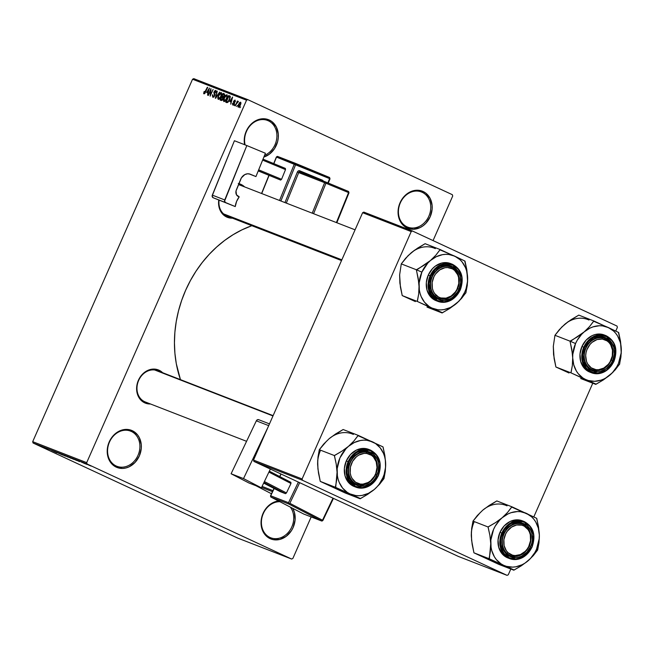 <?xml version="1.0" encoding="UTF-8"?>
<svg xmlns="http://www.w3.org/2000/svg" width="654" height="654" viewBox="0 0 654 654"><rect width="100%" height="100%" fill="white"/><g stroke="black" fill="none" stroke-linecap="round" stroke-linejoin="round"><path stroke-width="0.98" d="M264.551 155.35A18.868 15.729 111.2 0 0 276.797 138.108A18.868 15.729 111.2 0 0 268.361 120.794L269.325 120.042A19.922 16.603 -68.8 0 1 278.122 139.163A19.922 16.603 -68.8 0 1 263.864 157.05L269.358 154.205L274.5 148.679L277.639 141.575L278.285 137.757L278.285 133.964L276.34 126.999L272.113 121.758L269.325 120.042L268.361 120.794A18.868 15.729 -68.8 0 1 276.797 138.108A18.868 15.729 -68.8 0 1 264.551 155.35M116.126 465.967A18.868 15.729 111.2 0 0 138.01 455.339A18.868 15.729 111.2 0 0 131.348 431.444L132.312 430.7A19.922 16.603 -68.8 0 1 139.343 455.92A19.922 16.603 -68.8 0 1 116.24 467.136L116.126 465.967A18.868 15.729 -68.8 0 1 109.267 442.537A18.868 15.729 -68.8 0 1 130.571 431.117A18.868 15.729 -68.8 0 1 131.348 431.444A18.868 15.729 -68.8 0 1 138.207 454.873A18.868 15.729 -68.8 0 1 116.903 466.294A18.868 15.729 -68.8 0 1 116.126 465.967L116.24 467.136L113.453 465.419L109.226 460.171L107.943 456.844L107.281 449.421L109.21 441.916L111.066 438.491L116.216 432.973L122.584 429.874L129.214 429.678L132.312 430.7L137.463 434.763L139.327 437.657L141.264 444.614L141.272 448.415L139.343 455.92L135.125 462.353L129.247 466.752L125.969 467.953L122.617 468.428L116.24 467.136A19.922 16.603 -68.8 0 1 109.21 441.916A19.922 16.603 -68.8 0 1 132.312 430.7L131.348 431.444L129.77 430.839L131.348 431.444A18.868 15.729 111.2 0 0 109.463 442.071A18.868 15.729 111.2 0 0 116.126 465.967M269.963 537.457A18.868 15.729 111.2 0 0 289.959 530.255A18.868 15.729 111.2 0 0 290.311 507.095A18.868 15.729 -68.8 0 1 290.237 529.83A18.868 15.729 -68.8 0 1 270.74 537.784A18.868 15.729 -68.8 0 1 269.963 537.457A18.868 15.729 -68.8 0 1 262.205 516.627A18.868 15.729 -68.8 0 1 279.896 501.708A18.868 15.729 111.2 0 0 262.205 516.627A18.868 15.729 111.2 0 0 269.963 537.457L270.077 538.618L269.963 537.457M292.73 508.354A19.922 16.603 -68.8 0 1 290.499 531.996A19.922 16.603 -68.8 0 1 270.077 538.618L267.29 536.909L263.063 531.661L261.118 524.704L261.763 517.093L264.903 509.981L267.265 506.964L273.143 502.574L278.498 500.989A19.922 16.603 -68.8 0 0 261.592 517.813A19.922 16.603 -68.8 0 0 270.077 538.618L273.168 539.64L279.798 539.444L286.174 536.345L291.324 530.827L293.18 527.402L295.109 519.905L294.447 512.474L292.73 508.354M406.976 226.799A18.868 15.729 111.2 0 0 428.861 216.172A18.868 15.729 111.2 0 0 422.198 192.284L423.163 191.532A19.922 16.603 -68.8 0 1 430.193 216.752A19.922 16.603 -68.8 0 1 407.09 227.968L406.976 226.799A18.868 15.729 -68.8 0 1 400.117 203.369A18.868 15.729 -68.8 0 1 421.421 191.949A18.868 15.729 -68.8 0 1 422.198 192.284A18.868 15.729 -68.8 0 1 429.057 215.706A18.868 15.729 -68.8 0 1 407.753 227.126A18.868 15.729 -68.8 0 1 406.976 226.799L407.09 227.968L404.311 226.251L400.076 221.003L398.793 217.684L398.131 210.253L400.06 202.748L401.916 199.331L407.066 193.805L410.156 191.916L416.786 190.24L423.163 191.532L425.95 193.249L430.177 198.489L432.114 205.446L432.122 209.247L430.193 216.752L425.975 223.186L423.187 225.695L420.097 227.584L413.467 229.26L407.09 227.968A19.922 16.603 -68.8 0 1 400.06 202.748A19.922 16.603 -68.8 0 1 423.163 191.532L422.198 192.284L420.628 191.671L422.198 192.284A18.868 15.729 111.2 0 0 400.313 202.903A18.868 15.729 111.2 0 0 406.976 226.799M144.697 402.831L144.583 401.662A16.775 13.979 -68.8 0 1 138.484 380.841A16.775 13.979 -68.8 0 1 157.418 370.687A16.775 13.979 -68.8 0 1 158.113 370.982L156.715 370.442L158.113 370.982A16.775 13.979 111.2 0 0 138.656 380.424A16.775 13.979 111.2 0 0 144.583 401.662L144.697 402.831L140.087 399.193L137.266 393.626L136.678 386.98L138.403 380.268L142.18 374.505L147.436 370.581L153.371 369.077L159.077 370.238A17.822 14.854 -68.8 0 1 162.642 372.715L159.077 370.238L158.137 370.965L159.077 370.238A17.822 14.854 -68.8 0 0 138.403 380.268A17.822 14.854 -68.8 0 0 144.697 402.831A17.822 14.854 -68.8 0 0 150.485 403.984L144.697 402.831M226.652 217.014L226.537 215.845A16.775 13.979 -68.8 0 1 219.065 200.189A16.775 13.979 111.2 0 0 226.537 215.845L226.652 217.014L224.159 215.477L220.373 210.784L218.64 204.563L218.763 200.059A17.822 14.854 -68.8 0 0 226.652 217.014A17.822 14.854 -68.8 0 0 232.448 218.166L226.652 217.014M238.906 183.651A17.822 14.854 -68.8 0 1 241.032 184.412A17.822 14.854 -68.8 0 1 244.596 186.897L241.032 184.412L240.092 185.147L241.032 184.412L238.26 183.504M266.791 120.181L268.361 120.794L266.791 120.181M341.519 260.554L227.224 216.139A16.775 13.979 -68.8 0 1 226.537 215.845M238.669 184.624L240.067 185.164L238.669 184.624M246.566 441.319L145.27 401.957A16.775 13.979 -68.8 0 1 144.583 401.662M251.823 225.695A111.131 92.631 111.2 0 0 180.455 379.639L176.286 363.616L174.912 353.315L174.438 342.794L174.888 332.142L176.253 321.457L178.517 310.846L181.657 300.423L185.646 290.27L190.445 280.501L196.004 271.197L202.282 262.45L209.198 254.349L216.703 246.975L224.714 240.386L233.167 234.663L241.964 229.848L251.823 225.695M86.688 462.64L246.542 100.209L192.554 79.232L32.7 441.663L86.688 462.64L87.064 463.972L33.068 442.995L237.655 538.062L291.643 559.047L87.064 463.972L291.643 559.047L292.861 558.451L311.173 516.93L292.861 558.451L291.643 559.047L237.655 538.062L33.068 442.995L32.7 441.663L33.068 442.995L87.064 463.972L86.688 462.64L246.542 100.209L247.76 99.621L193.764 78.644L192.554 79.232L32.7 441.663L86.688 462.64M237.369 105.629L236.601 106.455L237.369 105.629M236.683 103.528L235.227 105.923L237.377 101.043L237.377 101.95L238.081 101.239L238.383 101.632L236.683 103.528L238.383 101.632L238.17 101.247L237.377 101.95L237.377 101.043L235.227 105.923L236.683 103.528M235.015 104.714L234.246 105.539L235.015 104.714M234.361 103.839L233.216 105.122L232.448 104.117L232.693 103.201L233.118 104.387L233.887 103.986L233.47 101.713L234.974 100.005L235.236 101.738L234.672 100.716L233.977 101.395L234.614 102.67L234.361 103.839L234.05 101.157L234.753 100.741L235.236 101.738L235.048 100.037L233.666 101.125L233.96 103.831L233.167 104.411L232.693 103.201L232.832 105.098L234.361 103.839M229.799 101.468L232.62 97.045L230.756 104.19L230.985 101.926L229.799 101.468L230.985 101.926L230.756 104.19L232.62 97.045L229.799 101.468M223.897 101.623L223.374 100.185L224.052 97.757L225.532 95.337L227.02 94.773L227.191 97.528L225.156 101.166L223.897 101.623L225.336 100.978L226.742 98.705L226.938 94.74L224.052 97.757L223.374 100.185L223.905 100.43L223.374 100.185L223.881 101.615M218.256 99.433L217.733 97.994L218.542 95.263L220.096 92.95L221.371 92.582L221.69 94.822L219.687 98.787L218.256 99.433L219.687 98.787L221.093 96.506L221.297 92.549L218.411 95.558L217.733 97.994L218.264 98.239L217.733 97.994L218.24 99.424M203.925 93.865L204.105 91.486L204.187 92.999L204.816 92.819L207.71 87.366L204.931 93.342L203.925 93.865L205.699 91.92L207.359 87.235L204.269 93.081L204.906 93.375L204.293 93.089L204.489 91.527L203.598 93.179L204.637 93.661L203.598 93.179L203.925 93.865L203.598 93.179M206.631 92.467L209.46 88.045L207.596 95.19L207.817 92.925L206.631 92.467L207.817 92.925L207.596 95.19L209.46 88.045L206.631 92.467M210.694 90.097L208.332 95.476L210.948 88.625L210.392 94.716L213.106 89.467L210.147 96.179L210.694 90.097L210.147 96.179L213.106 89.467L210.392 94.716L210.948 88.625L208.332 95.476L210.694 90.097L211.078 90.277L210.694 90.097M214.79 95.803L213.09 97.389L212.346 95.868L212.73 94.626L213.081 96.473L214.267 96.032L214.61 94.887L213.817 92.566L214.643 90.914L215.738 90.391L216.351 91.307L215.992 92.835L215.37 91.176L214.201 92.59L215.084 94.364L214.79 95.803L214.381 92.042L214.447 95.688L213.237 96.563L212.73 94.626L212.861 97.34L214.79 95.803M219.695 92.026L215.321 98.19L217.267 91.086L215.82 97.462L219.695 92.026L215.82 97.462L217.267 91.086L215.657 98.321L219.695 92.026M223.088 98.901L221.78 100.503L220.112 100.046L223.071 93.334L224.633 94.47L223.088 98.901L223.349 97.07L224.338 95.803L224.134 93.751L223.071 93.334L220.112 100.046L221.175 100.463L223.079 98.926M229.554 99.743L227.715 102.506L225.753 102.245L228.712 95.533L230.29 96.555L229.66 99.514L230.167 96.236L228.712 95.533L225.753 102.245L226.758 102.637L229.554 99.743M240.451 105.032L239.233 106.954L238.146 107.093L238.179 105.204L239.724 102.457L240.795 102.335L240.778 104.182L240.582 102.188L238.514 104.338L238.35 107.24L240.451 105.032M240.607 106.888L239.838 107.714L240.607 106.888M433.062 240.582L452.715 196.02L452.339 194.696L247.76 99.621L246.542 100.209L192.554 79.232L193.764 78.644L247.76 99.621L452.339 194.696L452.715 196.02L433.062 240.582M88.691 465.084L89.484 465.452L88.691 465.084M86.017 463.948L83.728 462.909L86.017 463.948M86.336 464.168L87.129 464.544L86.336 464.168M85.012 463.621L81.039 461.887L85.486 463.907M79.796 461.569L76.289 459.909L79.796 461.569M70.861 457.792L76.788 460.522L70.518 457.677M65.212 455.593L71.147 458.331L64.877 455.486M56.579 452.674L51.396 450.23L56.816 452.756M56.628 452.56L53.129 450.908L56.628 452.56M56.432 452.274L62.686 455.045L56.432 452.274M64.975 455.813L59.473 453.402L65.514 456.149M63.732 455.029L68.204 457.187L63.732 455.029M73.134 458.977L67.1 456.337L73.714 459.329M79.297 461.495L72.741 458.528L79.723 461.642M86.827 464.111L91.119 466.098L86.565 464.021M508.281 574.768L510.815 569.029L508.281 574.768L507.063 575.356L302.483 480.281L253.891 461.405L458.47 556.48L507.063 575.356L508.281 574.768M533.811 516.889L592.769 383.211L533.811 516.889M615.766 331.071L617.384 327.392L617.016 326.068L412.429 230.993L363.837 212.109L362.627 212.705L253.515 460.073L302.107 478.957L411.211 231.581L362.627 212.705L253.515 460.073L253.891 461.405L458.47 556.48L507.063 575.356L302.483 480.281L253.891 461.405L253.515 460.073L302.107 478.957L302.483 480.281L302.107 478.957L411.211 231.581L412.429 230.993L411.211 231.581L362.627 212.705L363.837 212.109L412.429 230.993L617.016 326.068L617.384 327.392L615.766 331.071M244.604 144.689L244.294 138.762L244.948 134.945L248.079 127.841L250.449 124.816L256.319 120.426L259.605 119.224L262.949 118.75L269.325 120.042A19.922 16.603 -68.8 0 0 250.997 124.244A19.922 16.603 -68.8 0 0 244.604 144.689M238.53 184.575A16.775 13.979 -68.8 0 1 239.372 184.869A16.775 13.979 -68.8 0 1 240.067 185.164A16.775 13.979 111.2 0 0 238.53 184.575M245.103 144.886A18.868 15.729 -68.8 0 1 250.392 125.413A18.868 15.729 -68.8 0 1 267.584 120.459A18.868 15.729 -68.8 0 1 268.361 120.794A18.868 15.729 111.2 0 0 250.727 125.053A18.868 15.729 111.2 0 0 245.103 144.886M56.097 452.306L53.906 451.252L56.097 452.306M59.759 453.475L60.299 453.802M65.629 455.764L70.256 457.939M70.526 457.972L65.866 455.895M70.256 457.677L70.706 457.906M72.79 458.846L73.395 459.1M71.27 457.955L75.897 460.13M76.175 460.171L71.507 458.094M78.66 461.144L73.755 458.92L78.611 461.176M79.265 461.307L77.074 460.252L79.265 461.307M81.701 462.125L81.292 461.961M90.595 465.795L87.407 464.348L90.44 465.787M204.293 93.089L204.906 93.375M207.089 91.724L209.255 88.813L208.364 92.239L207.089 91.724L208.348 92.304L207.089 91.724L208.046 92.1L208.994 88.682L207.089 91.724M214.054 96.939L213.245 96.563M215.101 94.528L214.152 94.086L215.101 94.528M215.501 91.217L215.607 92.786L215.902 90.456L214.054 91.887L215.501 91.217L216.335 91.601L215.567 91.241M218.747 95.705L220.954 93.334L221.837 93.743L220.954 93.334L221.657 94.953L221.281 94.781L221.093 96.514L218.599 98.648L219.433 99.032L218.591 98.64L218.567 96.138L218.305 98.362L219.343 98.46L220.758 96.359L221.314 93.865L220.185 93.522L218.747 95.705M224.477 93.996L223.071 93.334L224.477 93.996M223.668 94.487L223.063 94.258L222.18 96.261L223.063 94.258L223.791 94.536L224.273 95.934L223.218 96.588L223.684 96.808L222.18 96.261L223.578 96.906L222.18 96.261L223.529 96.424L224.109 95.296L223.799 94.544L224.608 94.92L223.889 94.593M222.515 97.307L221.837 97.045L220.799 99.4L221.837 97.045L222.662 97.372L222.744 98.77L221.919 99.735L222.45 99.98L221.526 99.678L222.368 100.07L220.799 99.4L222.335 100.111L220.799 99.4L222.385 99.392L222.654 97.372M224.387 97.912L226.595 95.525L227.478 95.934L226.595 95.525L227.298 97.144L226.742 98.705L224.24 100.839L225.082 101.231L224.232 100.83L224.396 97.896L223.848 100.046L224.674 100.83L225.973 99.424L226.954 96.849L226.529 95.5L225.36 96.179L224.396 97.896M230.126 96.187L228.712 95.533L230.126 96.187M230.167 96.236L229.677 95.901M229.317 96.686L228.712 96.449L226.439 101.591L228.712 96.449L230.314 97.266L229.75 97.005L229.554 99.76L228.712 101.354L227.061 101.828L227.993 102.261L226.439 101.591L227.96 102.294L226.439 101.591L227.518 101.893L228.36 101.19L229.758 98.067L229.317 96.686L229.75 97.005M230.257 100.724L232.423 97.814L231.532 101.239L230.257 100.724L231.508 101.305L230.257 100.724L231.214 101.1L232.162 97.691L230.257 100.724M233.821 104.714L233.167 104.411L233.821 104.714M234.484 103.545L234.075 103.357L234.484 103.545M234.565 103.283L233.854 102.956L234.565 103.283M235.432 101.051L234.753 100.741L235.432 101.051M240.28 102.882L240.983 103.209L239.666 103.136L238.522 105.376L238.669 106.545L238.857 104.468L240.28 102.882L240.419 105.106L238.669 106.545L239.339 106.855L238.653 106.537L239.339 106.855M238.669 106.545L240.083 104.951L240.304 102.899M418.748 282.324L419.026 286.444A28.367 23.642 -68.8 0 1 421.871 272.138L416.541 269.824A32.561 27.141 111.2 0 0 416.402 270.135L418.184 278.228L419.026 286.444L418.666 294.145L417.334 301.453L402.218 295.583L400.428 287.114L399.619 274.958L401.278 263.889L416.394 269.759L418.748 282.324M457.628 288.635A16.775 13.979 111.2 0 0 451.71 267.396A16.775 13.979 111.2 0 0 432.253 276.846L432 276.683A17.822 14.854 -68.8 0 1 452.674 266.652A17.822 14.854 -68.8 0 1 458.961 289.215L457.628 288.635A16.775 13.979 -68.8 0 1 438.867 298.371A16.775 13.979 -68.8 0 1 432.253 276.846A16.775 13.979 -68.8 0 1 451.015 267.102A16.775 13.979 -68.8 0 1 457.628 288.635L458.961 289.215L457.301 292.273L452.699 297.21L449.936 298.903L444.001 300.407L441.066 300.161L435.801 297.717L432.016 293.025L430.872 290.049L430.275 283.403L430.855 279.986L432 276.683L435.777 270.928L441.033 266.995L443.968 265.916L449.903 265.737L452.674 266.652L457.285 270.29L460.097 275.849L460.686 282.495L458.961 289.215A17.822 14.854 -68.8 0 1 438.294 299.246A17.822 14.854 -68.8 0 1 432 276.683L432.253 276.846A16.775 13.979 111.2 0 0 438.18 298.077A16.775 13.979 111.2 0 0 457.628 288.635M450.598 263.562L444.982 262.597L441.63 263.072L435.262 266.17L432.482 268.671L428.256 275.105L430.095 275.825L428.345 288.553L437.943 301.388L452.723 299.131L460.073 289.73C458.38 295.167 448.611 305.369 437.706 300.595C427.005 295.33 428.027 281.057 430.896 276.168L428.256 275.105A19.922 16.603 111.2 0 0 436.112 300.677L437.943 301.388A19.922 16.603 -68.8 0 1 430.095 275.825A19.922 16.603 -68.8 0 1 452.372 264.257L437.6 266.513L430.095 275.825L430.896 276.168L429.024 283.435L429.662 290.629L430.904 293.85L435.008 298.927L437.706 300.595L443.878 301.846L450.295 300.219L455.985 295.968L458.274 293.041L461.315 286.158L461.937 278.784L461.299 275.269L458.258 269.244L453.263 265.303L447.091 264.053L443.845 264.51L440.665 265.679L434.984 269.93L430.896 276.168C432.58 270.74 442.357 260.529 453.263 265.303C463.956 270.568 462.934 284.842 460.073 289.73L460.228 289.828A19.922 16.603 -68.8 0 1 437.943 301.388C447.426 303.938 454.89 300.096 460.326 289.861C464.405 277.901 461.757 269.366 452.372 264.257L461.969 277.092L460.228 289.828M399.905 282.438L399.619 274.958L401.278 263.889L405.635 258.273L411.031 252.951L417.587 248.136L425.1 243.697L440.216 249.575L435.858 255.191L430.463 260.505L423.906 265.328L416.394 269.759L401.278 263.889L408.137 255.6L413.835 250.858M415.347 301.576L402.218 295.583L417.334 301.453L442.112 312.964L426.988 307.094L442.112 312.964L449.576 308.565L459.034 301.11L465.934 292.779L467.585 281.768L466.793 269.612L464.994 261.085L440.216 249.575L425.1 243.697L414.186 250.466L408.448 255.42M399.692 275.277L399.864 283.01L402.218 295.583L409.747 298.976M431.885 308.05L429.179 306.53L424.544 302.262L421.184 296.622L420.064 293.401L419.337 289.992L419.124 282.822L421.871 272.138L427.88 262.973L430.463 260.505L436.243 256.72L442.505 254.659L445.685 254.332L448.824 254.471L454.767 256.172L459.925 259.63L462.1 261.96L465.46 267.6L466.58 270.813L467.626 277.77L467.52 281.392L466.089 288.61L464.773 292.076L461.086 298.453L458.765 301.249L456.181 303.718L450.402 307.503L444.14 309.563L440.959 309.89L437.828 309.751L431.885 308.05A28.367 23.642 -68.8 0 1 419.026 286.444L418.666 294.145L417.326 301.077A32.561 27.141 111.2 0 0 417.636 301.592L442.398 312.726A32.561 27.141 -68.8 0 1 441.81 312.833A32.561 27.141 111.2 0 0 442.398 312.726L449.576 308.565L456.181 303.718L461.544 298.428L465.648 293.025A32.561 27.141 111.2 0 0 465.926 292.403L467.258 285.52L467.626 277.77A28.367 23.642 -68.8 0 1 456.181 303.718A28.367 23.642 -68.8 0 1 431.885 308.05M451.44 263.93A19.922 16.603 111.2 0 0 450.541 263.546A19.922 16.603 111.2 0 0 428.256 275.105L426.326 282.61L426.988 290.041L430.136 296.262L432.507 298.608L436.169 300.701M465.934 292.779L465.926 292.403A32.561 27.141 -68.8 0 1 465.648 293.025L465.934 292.779M465.002 261.469A32.561 27.141 111.2 0 0 464.692 260.946L454.767 256.172A28.367 23.642 -68.8 0 1 467.626 277.77L466.793 269.612L464.692 260.946A32.561 27.141 -68.8 0 1 465.002 261.469M440.518 249.714A32.561 27.141 111.2 0 0 439.938 249.82L435.858 255.191L430.463 260.505A28.367 23.642 -68.8 0 1 454.767 256.172L439.938 249.82A32.561 27.141 -68.8 0 1 440.518 249.714M416.68 269.513A32.561 27.141 111.2 0 0 416.541 269.824L421.871 272.138A28.367 23.642 -68.8 0 1 430.463 260.505L416.402 270.135A32.561 27.141 -68.8 0 1 416.541 269.824A32.561 27.141 -68.8 0 1 416.68 269.513M417.326 301.077L417.636 301.592A32.561 27.141 -68.8 0 1 417.326 301.077M448.448 263.358L448.374 264.077M435.327 248.618A28.367 23.642 111.2 0 0 411.031 252.951M435.212 296.115L436.365 295.485A15.729 13.105 -68.8 0 1 435.556 273.993A15.729 13.105 -68.8 0 1 454.604 270.413L454.669 269.366A16.775 13.979 111.2 0 0 434.354 273.192A16.775 13.979 111.2 0 0 435.212 296.115A16.775 13.979 -68.8 0 1 432.989 275.342A16.775 13.979 -68.8 0 1 451.015 267.102A16.775 13.979 -68.8 0 1 454.669 269.366A16.775 13.979 -68.8 0 1 456.893 290.131A16.775 13.979 -68.8 0 1 438.867 298.371A16.775 13.979 -68.8 0 1 435.212 296.115A16.775 13.979 111.2 0 0 455.536 292.289A16.775 13.979 111.2 0 0 454.669 269.366L454.604 270.413L457.71 274.794L458.585 277.5L458.806 283.427L456.999 289.281L455.413 291.905L451.162 296.017L446.053 298.15L440.853 297.962L438.474 296.998L434.599 293.499L433.259 291.104L432.384 288.398L432.163 282.471L433.97 276.617L435.556 273.993L439.799 269.881L444.916 267.748L447.549 267.551L452.494 268.9L454.604 270.413A15.729 13.105 -68.8 0 1 455.413 291.905A15.729 13.105 -68.8 0 1 436.365 295.485L435.212 296.115M223.57 213.883L341.838 259.834L223.57 213.883M359.618 484.884L360.362 484.074A15.729 13.105 -68.8 0 1 350.421 467.021A15.729 13.105 -68.8 0 1 366.69 453.459L366.363 452.225A16.775 13.979 111.2 0 0 349.007 466.694A16.775 13.979 111.2 0 0 359.618 484.884A16.775 13.979 -68.8 0 1 356.912 484.189A16.775 13.979 -68.8 0 1 349.416 465.076A16.775 13.979 -68.8 0 1 366.363 452.225A16.775 13.979 -68.8 0 1 369.06 452.92A16.775 13.979 -68.8 0 1 376.557 472.041A16.775 13.979 -68.8 0 1 359.618 484.884A16.775 13.979 111.2 0 0 376.966 470.422A16.775 13.979 111.2 0 0 366.363 452.225L366.69 453.459L364.074 453.41L358.874 455.07L356.495 456.705L352.629 461.291L350.421 467.021L350.209 473.006L350.879 475.818L352.024 478.352L355.588 482.243L360.362 484.074L362.986 484.124L368.177 482.464L370.556 480.829L374.423 476.243L375.764 473.471L376.998 467.496L376.181 461.716L373.434 457.007L371.464 455.29L366.69 453.459A15.729 13.105 -68.8 0 1 376.63 470.512A15.729 13.105 -68.8 0 1 360.362 484.074L359.618 484.884M272.98 415.944L154.72 369.992L272.98 415.944M601.991 337.824L602.318 339.058A15.729 13.105 -68.8 0 1 612.267 356.111A15.729 13.105 -68.8 0 1 595.998 369.673L595.246 370.483A16.775 13.979 111.2 0 0 612.602 356.021A16.775 13.979 111.2 0 0 601.991 337.824A16.775 13.979 -68.8 0 1 604.697 338.519A16.775 13.979 -68.8 0 1 612.193 357.64A16.775 13.979 -68.8 0 1 595.246 370.483A16.775 13.979 -68.8 0 1 592.549 369.788A16.775 13.979 -68.8 0 1 585.044 350.675A16.775 13.979 -68.8 0 1 601.991 337.824A16.775 13.979 111.2 0 0 584.643 352.285A16.775 13.979 111.2 0 0 595.246 370.483L595.998 369.673L598.614 369.723L603.814 368.063L608.302 364.327L610.059 361.842L612.267 356.111L612.479 350.119L610.664 344.781L609.07 342.606L607.092 340.889L602.318 339.058L597.069 339.549L592.132 342.304L590.022 344.405L586.924 349.661L586.058 352.612L585.69 355.637L586.507 361.417L587.66 363.951L591.224 367.842L595.998 369.673A15.729 13.105 -68.8 0 1 586.058 352.612A15.729 13.105 -68.8 0 1 602.318 339.058L601.991 337.824M526.396 526.601L526.323 527.647A15.729 13.105 -68.8 0 1 527.132 549.139A15.729 13.105 -68.8 0 1 508.084 552.72L506.94 553.349A16.775 13.979 111.2 0 0 527.255 549.524A16.775 13.979 111.2 0 0 526.396 526.601A16.775 13.979 -68.8 0 1 528.612 547.365A16.775 13.979 -68.8 0 1 510.586 555.606A16.775 13.979 -68.8 0 1 506.94 553.349A16.775 13.979 -68.8 0 1 504.716 532.577A16.775 13.979 -68.8 0 1 522.742 524.336A16.775 13.979 -68.8 0 1 526.396 526.601A16.775 13.979 111.2 0 0 506.073 530.419A16.775 13.979 111.2 0 0 506.94 553.349L508.084 552.72L506.319 550.733L504.103 545.632L503.882 539.705L505.689 533.844L507.275 531.228L511.526 527.116L516.635 524.982L521.835 525.17L524.214 526.135L528.089 529.634L529.429 532.021L530.304 534.735L530.525 540.662L528.718 546.515L527.132 549.139L525.162 551.412L520.388 554.592L515.139 555.581L512.581 555.197L508.084 552.72A15.729 13.105 -68.8 0 1 507.275 531.228A15.729 13.105 -68.8 0 1 526.323 527.647L526.396 526.601M333.385 487.394L345.034 492.912L360.15 498.781L345.034 492.912L320.264 481.401L318.473 472.932L317.631 464.716L317.991 457.015L319.316 449.707L323.673 444.091L329.076 438.769L335.633 433.954L343.146 429.523L358.261 435.392L353.904 441.009L348.508 446.322L341.952 451.146L334.439 455.576L336.221 464.046L337.072 472.262L336.704 479.962L335.379 487.271L360.15 498.781L367.622 494.383L374.227 489.535L379.59 484.246L383.98 478.597L385.304 471.338L385.664 463.588A28.367 23.642 -68.8 0 1 382.819 477.894L383.833 478.532A32.561 27.141 111.2 0 0 383.972 478.221L385.304 471.338L385.664 463.588L384.83 455.429L383.04 446.903L358.261 435.392L343.146 429.523L331.872 436.676M350.299 462.664A16.775 13.979 111.2 0 0 356.226 483.895A16.775 13.979 111.2 0 0 375.674 474.452L377.006 475.033A17.822 14.854 -68.8 0 1 356.34 485.064A17.822 14.854 -68.8 0 1 350.045 462.501L350.299 462.664A16.775 13.979 -68.8 0 1 369.06 452.92A16.775 13.979 -68.8 0 1 375.674 474.452A16.775 13.979 -68.8 0 1 356.912 484.189A16.775 13.979 -68.8 0 1 350.299 462.664L351.705 459.443L353.822 456.745L359.079 452.813L362.014 451.734L367.949 451.554L373.205 453.999L376.998 458.691L378.143 461.675L378.731 464.92L378.151 471.73L375.347 478.09L373.23 480.796L370.744 483.028L365.038 485.799L359.103 485.979L356.34 485.064L353.847 483.535L350.062 478.842L348.909 475.867L348.32 469.22L350.045 462.501A17.822 14.854 -68.8 0 1 370.72 452.47A17.822 14.854 -68.8 0 1 377.006 475.033L375.674 474.452A16.775 13.979 111.2 0 0 369.755 453.214A16.775 13.979 111.2 0 0 350.299 462.664M378.274 475.646L380.015 462.909L370.417 450.075L355.645 452.339L348.141 461.642L348.934 461.986C350.626 456.557 360.403 446.347 371.308 451.121C382.001 456.386 380.98 470.659 378.118 475.548L378.274 475.646A19.922 16.603 -68.8 0 1 355.989 487.205A19.922 16.603 -68.8 0 1 348.141 461.642A19.922 16.603 -68.8 0 1 370.417 450.075C379.794 455.184 382.451 463.719 378.372 475.679L379.982 468.28L379.982 464.602L379.345 461.086L376.303 455.061L371.308 451.121L368.316 450.14L361.891 450.328L358.711 451.497L355.719 453.328L350.732 458.675L348.934 461.986L347.07 469.253L347.07 472.932L348.95 479.668L353.046 484.745L355.743 486.413L361.924 487.663L368.341 486.036L374.031 481.785L378.118 475.548C376.426 480.984 366.649 491.187 355.743 486.413C345.05 481.148 346.072 466.874 348.934 461.986L346.301 460.923L348.141 461.642L346.391 474.379L355.989 487.205L370.769 484.949L378.372 475.679C372.935 485.914 365.472 489.756 355.989 487.205L354.157 486.494A19.922 16.603 111.2 0 1 346.301 460.923L344.372 468.428L345.034 475.859L348.181 482.08L350.552 484.426L354.215 486.519M369.485 449.748A19.922 16.603 111.2 0 0 368.586 449.363A19.922 16.603 111.2 0 0 346.301 460.923L350.519 454.489L356.397 450.099L363.027 448.415L368.635 449.38M327.785 484.794L320.264 481.401L335.379 487.271L320.264 481.401L317.909 468.828L317.73 461.095M317.95 468.256L317.664 460.776L319.316 449.707L334.439 455.576L319.316 449.707L326.493 441.237M372.813 441.99L375.51 443.51L380.146 447.777L383.506 453.418L384.626 456.631L385.353 460.048L385.566 467.209L384.135 474.428L382.819 477.894L379.132 484.271L376.81 487.066L374.227 489.535L368.447 493.32L362.185 495.38L359.005 495.707L355.866 495.569L349.931 493.868L347.225 492.348L342.59 488.08L339.23 482.439L338.11 479.219L337.382 475.81L337.17 468.648L339.916 457.955L345.925 448.791L348.508 446.322L354.288 442.537L360.55 440.477L363.73 440.15L366.869 440.289L372.813 441.99A28.367 23.642 -68.8 0 1 385.664 463.588L384.83 455.429L383.048 447.287A32.561 27.141 111.2 0 0 382.737 446.764L357.975 435.638A32.561 27.141 -68.8 0 1 358.564 435.531A32.561 27.141 111.2 0 0 357.975 435.638L353.904 441.009L348.508 446.322L341.952 451.146L334.725 455.331A32.561 27.141 111.2 0 0 334.447 455.952L336.221 464.046L337.072 472.262A28.367 23.642 -68.8 0 1 348.508 446.322A28.367 23.642 -68.8 0 1 372.813 441.99M334.439 455.576L334.447 455.952A32.561 27.141 -68.8 0 1 334.725 455.331L334.439 455.576M335.371 486.895A32.561 27.141 111.2 0 0 335.682 487.41L349.931 493.868A28.367 23.642 -68.8 0 1 337.072 472.262L335.682 487.41A32.561 27.141 -68.8 0 1 335.371 486.895M359.855 498.65A32.561 27.141 111.2 0 0 360.436 498.544L367.622 494.383L374.227 489.535A28.367 23.642 -68.8 0 1 349.931 493.868L360.436 498.544A32.561 27.141 -68.8 0 1 359.855 498.65M383.694 478.842A32.561 27.141 111.2 0 0 383.833 478.532L382.819 477.894A28.367 23.642 -68.8 0 1 374.227 489.535L379.59 484.246L383.972 478.221A32.561 27.141 -68.8 0 1 383.833 478.532A32.561 27.141 -68.8 0 1 383.694 478.842M383.048 447.287L382.737 446.764A32.561 27.141 -68.8 0 1 383.048 447.287M320.476 450.41A28.367 23.642 111.2 0 0 317.631 464.716M352.367 484.173L351.942 484.589M353.373 434.436A28.367 23.642 111.2 0 0 329.076 438.769M572.422 353.74L572.7 357.861A28.367 23.642 -68.8 0 1 575.545 343.554L570.214 341.241A32.561 27.141 111.2 0 0 570.084 341.552L571.858 349.645L572.7 357.861L572.34 365.561L571.016 372.87L555.9 367L554.11 358.531L553.3 346.375L554.952 335.298L570.067 341.175L572.422 353.74M611.31 360.052A16.775 13.979 111.2 0 0 605.383 338.813A16.775 13.979 111.2 0 0 585.935 348.255L585.682 348.1A17.822 14.854 -68.8 0 1 606.348 338.061A17.822 14.854 -68.8 0 1 612.643 360.632L611.31 360.052A16.775 13.979 -68.8 0 1 592.549 369.788A16.775 13.979 -68.8 0 1 585.935 348.255A16.775 13.979 -68.8 0 1 604.697 338.519A16.775 13.979 -68.8 0 1 611.31 360.052L612.643 360.632L610.975 363.689L606.372 368.627L600.674 371.398L597.674 371.824L591.968 370.663L589.483 369.126L587.357 367.025L584.545 361.458L583.957 358.212L584.537 351.402L587.341 345.042L589.458 342.336L591.944 340.096L597.65 337.333L603.585 337.153L606.348 338.061L610.959 341.707L613.779 347.266L614.368 353.912L612.643 360.632A17.822 14.854 -68.8 0 1 591.968 370.663A17.822 14.854 -68.8 0 1 585.682 348.1L585.935 348.255A16.775 13.979 111.2 0 0 591.854 369.494A16.775 13.979 111.2 0 0 611.31 360.052M604.271 334.979L598.655 334.014L595.312 334.488L592.025 335.69L586.156 340.088L581.937 346.522L583.769 347.241L582.019 359.97L591.625 372.805L606.397 370.548L613.754 361.147C612.062 366.575 602.285 376.786 591.38 372.003C580.687 366.747 581.708 352.473 584.57 347.585L581.937 346.522A19.922 16.603 111.2 0 0 589.785 372.093L591.625 372.805A19.922 16.603 -68.8 0 1 583.769 347.241A19.922 16.603 -68.8 0 1 606.054 335.674L591.273 337.93L583.769 347.241L584.57 347.585L582.706 354.852L583.343 362.046L586.385 368.071L588.682 370.344L594.372 372.993L597.552 373.262L603.977 371.636L606.969 369.804L611.956 364.458L614.989 357.575L615.618 350.201L613.738 343.464L611.931 340.66L606.945 336.72L600.764 335.469L597.527 335.927L594.347 337.096L588.657 341.347L584.57 347.585C586.262 342.148 596.039 331.946 606.945 336.72C617.638 341.985 616.616 356.258 613.754 361.147L613.902 361.237A19.922 16.603 -68.8 0 1 591.625 372.805C601.108 375.355 608.563 371.505 614 361.27C618.079 349.318 615.43 340.783 606.054 335.674L615.651 348.508L613.902 361.237M553.578 353.855L553.3 346.375L554.952 335.298L559.309 329.69L564.704 324.368L571.269 319.553L578.782 315.114L593.897 320.991L589.54 326.599L584.145 331.921L577.58 336.745L570.067 341.175L554.952 335.298L561.811 327.016L567.509 322.275M569.021 372.993L555.9 367L571.016 372.87L595.786 384.38L580.67 378.511L595.786 384.38L603.25 379.982L612.708 372.527L619.616 364.196L621.259 353.185L620.466 341.028L618.668 332.502L593.897 320.991L578.782 315.114L567.86 321.882L562.121 326.837M553.366 346.694L553.546 354.427L555.9 367L563.421 370.393M585.559 379.467L582.853 377.947L578.218 373.679L576.362 371.006L573.738 364.818L572.7 357.861L572.798 354.239L575.545 343.554L577.22 340.252L581.561 334.39L584.145 331.921L589.924 328.136L593.014 326.877L599.358 325.741L602.498 325.888L608.441 327.589L613.607 331.047L615.782 333.377L617.638 336.042L620.262 342.23L620.989 345.647L621.202 352.808L618.455 363.493L616.779 366.796L612.438 372.666L607.059 377.227L604.083 378.919L600.985 380.178L594.641 381.307L588.461 380.546L585.559 379.467A28.367 23.642 -68.8 0 1 572.7 357.861L572.34 365.561L570.999 372.494A32.561 27.141 111.2 0 0 571.31 373.009L596.072 384.143A32.561 27.141 -68.8 0 1 595.492 384.241A32.561 27.141 111.2 0 0 596.072 384.143L603.25 379.982L609.855 375.126L615.226 369.845L619.33 364.442A32.561 27.141 111.2 0 0 619.6 363.82L620.932 356.937L621.3 349.187A28.367 23.642 -68.8 0 1 609.855 375.126A28.367 23.642 -68.8 0 1 585.559 379.467M605.122 335.347A19.922 16.603 111.2 0 0 604.214 334.962A19.922 16.603 111.2 0 0 581.937 346.522L580.008 354.027L580.662 361.458L583.809 367.679L586.18 370.025L589.851 372.118M619.616 364.196L619.6 363.82A32.561 27.141 -68.8 0 1 619.33 364.442L619.616 364.196M618.676 332.878A32.561 27.141 111.2 0 0 618.373 332.363L608.441 327.589A28.367 23.642 -68.8 0 1 621.3 349.187L620.466 341.028L618.373 332.363A32.561 27.141 -68.8 0 1 618.676 332.878M594.192 321.13A32.561 27.141 111.2 0 0 593.611 321.228L589.54 326.599L584.145 331.921A28.367 23.642 -68.8 0 1 608.441 327.589L593.611 321.228A32.561 27.141 -68.8 0 1 594.192 321.13M570.353 340.93A32.561 27.141 111.2 0 0 570.214 341.241L575.545 343.554A28.367 23.642 -68.8 0 1 584.145 331.921L570.084 341.552A32.561 27.141 -68.8 0 1 570.214 341.241A32.561 27.141 -68.8 0 1 570.353 340.93M570.999 372.494L571.31 373.009A32.561 27.141 -68.8 0 1 570.999 372.494M589.009 320.035A28.367 23.642 111.2 0 0 564.704 324.368M487.066 558.81L498.716 564.328L513.831 570.198L498.716 564.328L473.937 552.818L472.155 544.349L471.305 536.125L471.673 528.424L472.997 521.115L477.355 515.507L482.75 510.185L489.315 505.37L496.819 500.931L511.943 506.809L507.586 512.417L502.182 517.739L495.626 522.562L488.113 526.993L489.903 535.462L490.745 543.678L490.386 551.379L489.061 558.688L513.831 570.198L521.295 565.8L527.901 560.944L533.272 555.663L537.653 550.014L538.978 542.755L539.346 535.005A28.367 23.642 -68.8 0 1 536.501 549.311L537.514 549.949A32.561 27.141 111.2 0 0 537.645 549.638L538.978 542.755L539.346 535.005L538.512 526.846L536.713 518.32L511.943 506.809L496.819 500.931L485.554 508.093M503.981 534.081A16.775 13.979 111.2 0 0 509.899 555.311A16.775 13.979 111.2 0 0 529.356 545.869L530.688 546.45A17.822 14.854 -68.8 0 1 510.014 556.48A17.822 14.854 -68.8 0 1 503.727 533.917L503.981 534.081A16.775 13.979 -68.8 0 1 522.742 524.336A16.775 13.979 -68.8 0 1 529.356 545.869A16.775 13.979 -68.8 0 1 510.586 555.606A16.775 13.979 -68.8 0 1 503.981 534.081L505.387 530.86L507.504 528.154L512.752 524.23L518.687 522.726L521.622 522.971L526.887 525.415L530.672 530.108L531.816 533.084L532.413 539.73L531.825 543.147L530.688 546.45L526.911 552.205L521.655 556.137L518.72 557.216L515.72 557.641L510.014 556.48L507.52 554.944L503.735 550.251L502.002 544.03L502.583 537.22L503.727 533.917A17.822 14.854 -68.8 0 1 524.394 523.887A17.822 14.854 -68.8 0 1 530.688 546.45L529.356 545.869A16.775 13.979 111.2 0 0 523.429 524.631A16.775 13.979 111.2 0 0 503.981 534.081M531.947 547.055L533.697 534.326L524.091 521.491L509.319 523.748L501.814 533.059L502.615 533.402C504.299 527.966 514.077 517.764 524.982 522.538C535.675 527.803 534.661 542.076 531.792 546.965L531.947 547.055A19.922 16.603 -68.8 0 1 509.662 558.622A19.922 16.603 -68.8 0 1 501.814 533.059A19.922 16.603 -68.8 0 1 524.091 521.491C533.476 526.601 536.125 535.135 532.045 547.087L533.664 539.697L533.656 536.018L533.026 532.503L529.977 526.478L524.982 522.538L521.99 521.557L515.565 521.745L512.393 522.914L509.392 524.745L504.414 530.092L501.373 536.975L500.743 540.67L500.751 544.349L502.632 551.085L504.43 553.889L509.425 557.821L515.597 559.08L522.023 557.453L527.704 553.202L531.792 546.965C530.108 552.393 520.331 562.604 509.425 557.821C498.732 552.565 499.754 538.291 502.615 533.402L499.975 532.34L501.814 533.059L500.065 545.788L509.662 558.622L524.443 556.366L532.045 547.087C526.609 557.322 519.153 561.173 509.662 558.622L507.831 557.911A19.922 16.603 111.2 0 1 499.975 532.34L498.054 539.844L498.708 547.275L501.855 553.497L504.226 555.843L507.896 557.936M523.167 521.164A19.922 16.603 111.2 0 0 522.26 520.78A19.922 16.603 111.2 0 0 499.975 532.34L504.201 525.906L510.071 521.508L516.701 519.832L522.317 520.797M481.467 556.211L473.937 552.818L489.061 558.688L473.937 552.818L471.591 540.245L471.411 532.511M471.624 539.673L471.346 532.192L472.997 521.115L488.113 526.993L472.997 521.115L480.167 512.654M526.486 513.406L531.645 516.864L533.827 519.194L535.683 521.859L538.307 528.048L539.346 535.005L539.239 538.626L536.501 549.311L534.825 552.614L530.484 558.483L525.097 563.045L522.121 564.737L515.867 566.797L512.687 567.124L506.498 566.364L503.605 565.285L500.899 563.764L496.263 559.497L494.408 556.824L491.783 550.635L491.056 547.226L490.843 540.057L493.59 529.372L495.266 526.069L499.599 520.208L502.182 517.739L507.962 513.954L511.06 512.695L517.404 511.559L520.543 511.706L526.486 513.406A28.367 23.642 -68.8 0 1 539.346 535.005L538.512 526.846L536.721 518.696A32.561 27.141 111.2 0 0 536.419 518.181L511.657 507.046A32.561 27.141 -68.8 0 1 512.237 506.948A32.561 27.141 111.2 0 0 511.657 507.046L507.586 512.417L502.182 517.739L495.626 522.562L488.399 526.748A32.561 27.141 111.2 0 0 488.121 527.369L489.903 535.462L490.745 543.678A28.367 23.642 -68.8 0 1 502.182 517.739A28.367 23.642 -68.8 0 1 526.486 513.406M488.113 526.993L488.121 527.369A32.561 27.141 -68.8 0 1 488.399 526.748L488.113 526.993M489.045 558.312A32.561 27.141 111.2 0 0 489.356 558.827L503.605 565.285A28.367 23.642 -68.8 0 1 490.745 543.678L489.356 558.827A32.561 27.141 -68.8 0 1 489.045 558.312M513.537 570.059A32.561 27.141 111.2 0 0 514.118 569.961L521.295 565.8L527.901 560.944A28.367 23.642 -68.8 0 1 503.605 565.285L514.118 569.961A32.561 27.141 -68.8 0 1 513.537 570.059M537.375 550.259A32.561 27.141 111.2 0 0 537.514 549.949L536.501 549.311A28.367 23.642 -68.8 0 1 527.901 560.944L533.272 555.663L537.645 549.638A32.561 27.141 -68.8 0 1 537.514 549.949A32.561 27.141 -68.8 0 1 537.375 550.259M536.721 518.696L536.419 518.181A32.561 27.141 -68.8 0 1 536.721 518.696M474.158 521.818A28.367 23.642 111.2 0 0 471.305 536.125M506.041 555.589L505.616 555.998M507.046 505.853A28.367 23.642 111.2 0 0 482.75 510.185M261.396 487.843L270.355 469.057L261.396 487.843L243.517 478.589L231.099 473.766L248.978 483.012L261.396 487.843L248.978 483.012L231.099 473.766L256.335 420.833L231.099 473.766L243.517 478.589L268.058 427.111L243.517 478.589L261.396 487.843M258.788 419.745L257.423 419.729L256.335 420.833L268.704 425.64L256.335 420.833A2.093 1.749 111.2 0 1 258.788 419.745M286.46 492.936L264.404 481.532L286.46 492.936L285.471 493.672L280.076 491.579L263.66 483.085L280.076 491.579L285.471 493.672L263.93 482.529L285.471 493.672L286.46 492.936L290.973 483.486L286.46 492.936M268.908 472.082L290.973 483.486L268.908 472.082M290.883 482.333L269.334 471.191L290.883 482.333L290.973 483.486L290.883 482.333M322.741 520.396L333.009 498.168L322.504 520.208L289.845 503.318L299.679 482.685L289.845 503.318A1.046 0.58 117.3 0 1 288.855 504.046L321.506 520.944L303.693 514.019L271.034 497.13L288.855 504.046L321.506 520.944L303.66 514.003A1.046 0.58 -62.7 0 0 303.693 514.019A1.046 0.875 111.2 0 0 303.767 514.052L271.034 497.13A1.046 0.58 117.3 0 1 271.009 497.114L270.707 495.781L288.528 502.705L298.363 482.072L288.528 502.705L270.707 495.781L274.173 488.522L270.707 495.781A1.046 0.875 111.2 0 0 271.034 497.13L288.855 504.046A1.046 0.875 -68.8 0 1 288.528 502.705L288.855 504.046L289.845 503.318L322.741 520.396A1.046 0.875 -68.8 0 1 321.506 520.944A1.046 0.875 111.2 0 0 321.58 520.968L303.767 514.052A1.046 0.875 111.2 0 0 303.84 514.077M281.073 474.036L279.847 476.619L281.073 474.036M261.592 487.434L272.481 491.669L261.592 487.434M271.484 493.762L255.902 485.701M272.971 490.639L262.082 486.404L272.971 490.639M270.936 497.065L270.707 495.781M322.504 520.208A1.046 0.58 117.3 0 1 321.506 520.944A1.046 0.58 -62.7 0 0 322.504 520.208M280.885 200.999L295.69 164.571L329.6 178.616L327.858 182.891L329.6 178.616L330.025 178.804L329.6 178.616A1.046 0.58 -67.5 0 0 329.461 177.438L329.6 178.616L276.519 157.107L273.863 163.647L276.519 157.107L294.341 164.031L279.528 200.476L294.341 164.031L295.69 164.571L295.543 163.394A1.046 0.58 112.5 0 1 295.551 163.394A1.046 0.58 112.5 0 1 295.69 164.571L280.885 200.999M323.28 181.207L322.365 180.161L299.761 170.8L298.387 170.898L297.357 172.076L284.956 202.585L297.357 172.076L324.621 182.687L312.228 213.179L324.621 182.687L325.962 183.226L313.585 213.703L325.962 183.226L348.574 192.595L324.621 182.687A1.046 0.875 -68.8 0 1 325.806 182.041A1.046 0.58 112.5 0 1 325.962 183.226L325.806 182.041L324.621 182.687L298.706 172.615L286.313 203.108L298.706 172.615L297.357 172.076A2.093 1.749 -68.8 0 1 299.761 170.8A1.046 0.58 -67.5 0 0 299.9 171.977A1.046 0.875 111.2 0 0 298.706 172.615A1.046 0.875 111.2 0 1 299.892 171.969A1.046 0.875 111.2 0 0 299.892 171.969A1.046 0.58 112.5 0 1 299.761 170.8L322.365 180.161A2.093 1.749 -68.8 0 1 323.215 181.035M248.945 173.841L255.935 176.564L265.41 153.249L255.935 176.564L250.049 174.127L247.572 173.784L244.792 174.602L241.408 177.847L236.02 190.976L236.478 194.778L239.201 196.862L236.576 201.448L235.252 206.574L225.565 202.56L224.575 201.138L246.836 145.556L265.41 153.249L246.836 145.556L224.739 199.952L212.321 195.121L234.418 140.733L246.836 145.556L234.418 140.733L212.141 195.922L213.147 197.737L235.252 206.574A16.775 13.979 -68.8 0 1 239.201 196.862L238.391 196.527A5.24 4.365 -68.8 0 1 236.331 189.995L240.672 179.31A8.388 6.99 -68.8 0 1 250.163 174.168A8.388 6.99 -68.8 0 1 250.286 174.217L255.935 176.564L248.945 173.841M213.147 197.737L225.565 202.56A2.093 1.749 -68.8 0 1 224.739 199.952L212.321 195.121A2.093 1.749 111.2 0 0 213.147 197.737M285.365 168.413L263.006 159.159L285.365 168.413L285.512 169.599L281.563 179.31L258.673 169.827L281.563 179.31L280.631 180.071L258.224 170.931L280.631 180.071L258.273 170.808L280.631 180.071L281.563 179.31L285.512 169.599L262.622 160.116L285.512 169.599L285.365 168.413M269.08 175.427L261.714 193.551L269.08 175.427M336.393 222.564L348.574 192.595L336.393 222.564M348.844 192.717L348.574 192.595A1.046 0.58 -67.5 0 0 348.435 191.418L325.823 182.049A1.046 0.875 -68.8 0 1 325.823 182.049L348.435 191.418A1.046 0.58 -67.5 0 0 348.427 191.409L348.844 192.717M336.835 222.736L349.007 192.775L348.435 191.418A1.046 0.875 -68.8 0 1 348.451 191.426M325.79 182.041L299.908 171.977L325.806 182.041M322.242 180.659A1.046 0.58 112.5 0 1 322.365 180.161A1.046 0.58 -67.5 0 0 322.242 180.659M329.452 177.438L295.551 163.394L294.341 164.031A1.046 0.875 -68.8 0 1 295.526 163.386L277.721 156.47A1.046 0.875 111.2 0 0 276.519 157.107L277.721 156.47L329.461 177.438A1.046 0.58 -67.5 0 0 329.452 177.438L330.025 178.804L328.292 183.071M218.591 98.64L219.433 99.032M224.232 100.83L225.082 101.231M450.541 263.546L452.372 264.257M355.073 229.824L239.372 184.869M157.418 370.687L273.119 415.642M368.586 449.363L370.417 450.075M604.214 334.962L606.054 335.674M522.26 520.78L524.091 521.491M269.481 423.89L258.649 419.688M333.434 498.373L322.904 520.445L321.58 520.968M271.009 497.114L303.66 514.003M270.543 495.732L274.018 488.44M279.691 476.545L280.918 473.962M273.699 163.582L276.356 157.05L277.713 156.461M268.917 175.354L261.551 193.486"/></g></svg>
